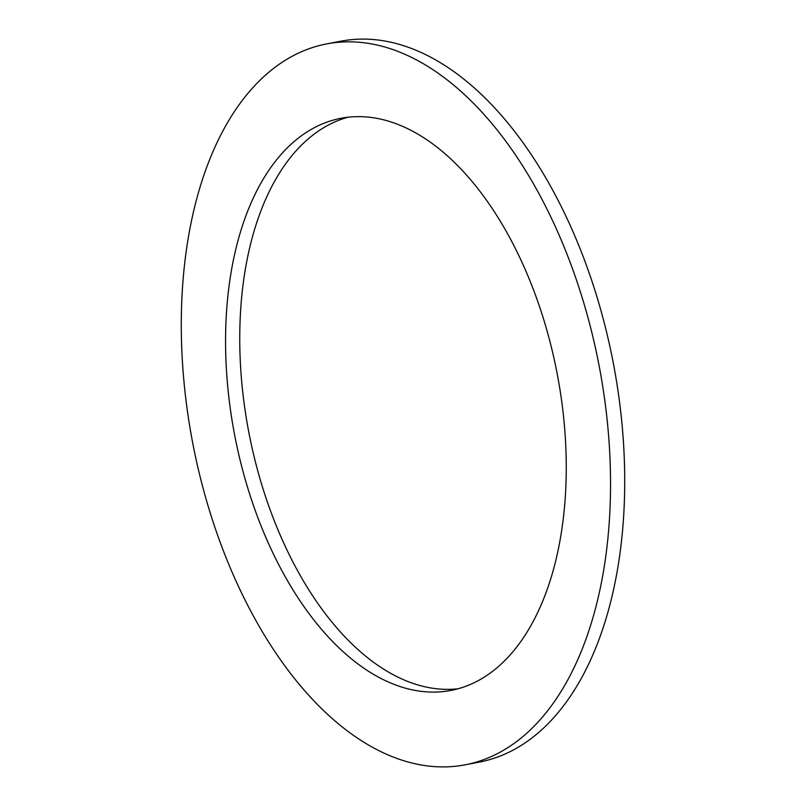 <?xml version="1.0" encoding="UTF-8"?>
<svg xmlns="http://www.w3.org/2000/svg" width="806" height="806" viewBox="0 0 806 806"><rect width="100%" height="100%" fill="white"/><g stroke="black" fill="none" stroke-linecap="round" stroke-linejoin="round"><path stroke-width="1.21" d="M458.02 688.777A291.309 164.162 79.1 0 1 250.747 441.839A291.309 164.162 79.1 0 1 337.936 120.608A291.309 164.162 79.1 0 1 347.98 117.223M323.76 123.338A291.309 164.162 79.1 0 1 340.847 118.311A291.309 164.162 79.1 0 1 553.893 357.904A291.309 164.162 79.1 0 1 468.064 685.392A291.309 164.162 -100.9 0 1 450.977 690.42A291.309 164.162 -100.9 0 1 237.931 450.826A291.309 164.162 -100.9 0 1 323.76 123.338M486.824 758.456A367.042 206.84 -100.9 0 0 594.969 345.834A367.042 206.84 -100.9 0 0 326.521 43.937A367.042 206.84 -100.9 0 0 304.99 50.274A367.042 206.84 -100.9 0 0 196.855 462.896A367.042 206.84 -100.9 0 0 465.294 764.793A367.042 206.84 -100.9 0 0 486.824 758.456M465.294 764.793L479.479 762.063A367.042 206.84 -100.9 0 0 501.01 755.726A367.042 206.84 -100.9 0 0 609.145 343.104A367.042 206.84 -100.9 0 0 340.706 41.207L326.521 43.937"/></g></svg>
